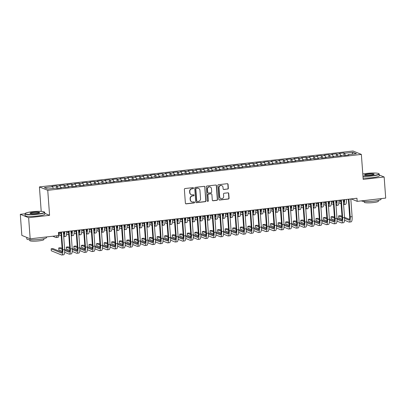 <?xml version="1.0" encoding="UTF-8"?>
<svg xmlns="http://www.w3.org/2000/svg" width="406" height="406" viewBox="0 0 406 406"><rect width="100%" height="100%" fill="white"/><g stroke="black" fill="none" stroke-linecap="round" stroke-linejoin="round"><path stroke-width="0.61" d="M193.505 188.1A0.543 0.518 112.2 0 0 192.946 187.623L185.06 188.526A0.776 0.741 112.2 0 0 184.37 189.379L185.385 203.183A0.776 0.741 112.2 0 0 186.181 203.863L194.073 202.959A0.543 0.518 112.2 0 0 194.241 201.919A0.543 0.518 112.2 0 0 193.992 201.883L192.972 202.005A2.487 2.365 112.2 0 1 190.419 199.823L190.333 198.671A2.487 2.365 112.2 0 1 192.53 195.946L193.55 195.829A0.543 0.518 112.2 0 0 193.718 194.789A0.543 0.518 112.2 0 0 193.469 194.753L192.449 194.87A2.487 2.365 112.2 0 1 189.891 192.693L189.81 191.541A2.487 2.365 112.2 0 1 192.002 188.815L193.028 188.699A0.543 0.518 112.2 0 0 193.505 188.1M191.327 194.718L191.104 194.626A2.487 2.365 112.2 0 1 189.668 192.596L189.582 191.449A2.487 2.365 112.2 0 1 191.779 188.724L192.799 188.607A0.543 0.518 112.2 0 0 193.073 187.628M185.725 203.761A0.776 0.741 112.2 0 0 185.958 203.771L193.85 202.868A0.543 0.518 112.2 0 0 194.119 201.889M191.85 201.848L191.627 201.757A2.487 2.365 112.2 0 1 190.191 199.732L190.109 198.58A2.487 2.365 112.2 0 1 192.302 195.854L193.322 195.738A0.543 0.518 112.2 0 0 193.596 194.758M227.664 189.1A0.776 0.741 112.2 0 0 228.35 188.247L228.065 184.375A0.776 0.741 112.2 0 0 227.269 183.695L218.504 184.7A0.776 0.741 112.2 0 0 217.819 185.547L218.834 199.351A0.776 0.741 112.2 0 0 219.631 200.031L228.395 199.026A0.776 0.741 112.2 0 0 229.08 198.179L228.735 193.5A0.776 0.741 112.2 0 0 227.939 192.82L224.188 193.246A0.776 0.741 112.2 0 0 223.503 194.098L223.67 196.418A2.076 1.979 112.2 0 1 220.9 198.57A2.076 1.979 112.2 0 1 219.702 196.874L219.032 187.785A2.076 1.979 112.2 0 1 221.808 185.638A2.076 1.979 112.2 0 1 223.006 187.333L223.117 188.846A0.776 0.741 112.2 0 0 223.914 189.531L227.441 189.008A0.776 0.741 112.2 0 0 228.126 188.156L227.842 184.283A0.776 0.741 112.2 0 0 227.502 183.705M356.955 198.235L58.464 232.42L58.697 235.546L30.176 238.814L28.628 217.723L49.583 215.322L47.746 190.328L361.36 154.407L363.197 179.401L384.152 177.001L385.7 198.092L357.184 201.356L356.955 198.235M204.974 187.019A0.776 0.741 112.2 0 0 204.177 186.339L195.413 187.344A0.776 0.741 112.2 0 0 194.728 188.196L195.743 201.995A0.776 0.741 112.2 0 0 196.54 202.675L205.304 201.675A0.776 0.741 112.2 0 0 205.989 200.823L204.751 186.927A0.776 0.741 112.2 0 0 204.411 186.349M206.958 186.019L215.723 185.014A0.776 0.741 112.2 0 1 216.52 185.699L217.535 199.498A0.776 0.741 112.2 0 1 216.85 200.351L213.099 200.782A0.776 0.741 112.2 0 1 212.302 200.097L211.891 194.499A0.776 0.741 112.2 0 0 211.09 193.819L208.603 194.104A0.776 0.741 112.2 0 0 207.918 194.956L208.344 200.782A0.543 0.518 112.2 0 1 207.618 201.346A0.543 0.518 112.2 0 1 207.304 200.904L206.273 186.872A0.776 0.741 112.2 0 1 206.958 186.019M47.746 190.328L39.418 186.917L353.032 150.996L361.36 154.407M56.586 188.277L56.404 185.826L51.866 186.349L52.663 186.674L44.345 187.628L47.812 189.044L56.135 188.09L56.931 188.42L61.468 187.897L60.672 187.572L69.035 187.034L68.233 186.704L71.263 186.359L72.06 186.684L76.597 186.166L75.8 185.841L78.825 185.491L79.622 185.821L84.164 185.298L83.362 184.974L91.726 184.436L90.929 184.106L99.292 183.568L98.491 183.238L101.52 182.893L102.317 183.223L106.854 182.7L106.057 182.375L109.082 182.025L109.884 182.355L114.421 181.832L113.619 181.507L121.983 180.969L121.186 180.64L124.211 180.294L125.012 180.619L129.55 180.102L128.748 179.777L131.777 179.427L132.574 179.756L137.111 179.234L136.315 178.909L144.678 178.371L143.876 178.041L152.24 177.503L151.443 177.173L154.468 176.828L155.27 177.158L159.807 176.635L159.005 176.311L162.035 175.96L162.831 176.29L167.368 175.768L166.572 175.443L174.935 174.905L174.133 174.575L177.163 174.23L177.96 174.555L182.497 174.037L181.7 173.712L184.725 173.362L185.527 173.692L190.064 173.169L189.262 172.844L197.626 172.306L196.829 171.977L205.192 171.439L204.391 171.109L207.42 170.764L208.217 171.093L212.754 170.571L211.957 170.246L214.982 169.896L215.784 170.226L220.321 169.703L219.519 169.378L227.883 168.84L227.086 168.51L230.111 168.165L230.912 168.49L235.45 167.972L234.648 167.648L237.677 167.297L238.474 167.627L243.011 167.105L242.215 166.78L250.578 166.242L249.776 165.912L258.14 165.374L257.343 165.044L260.368 164.699L261.17 165.029L265.707 164.506L264.905 164.181L267.935 163.831L268.731 164.161L273.268 163.638L272.472 163.313L280.835 162.776L280.033 162.446L283.063 162.101L283.86 162.425L288.397 161.908L287.6 161.583L290.625 161.233L291.427 161.563L295.964 161.04L295.162 160.715L303.526 160.172L302.729 159.847L311.092 159.309L310.291 158.979L313.32 158.634L314.117 158.959L318.654 158.441L317.857 158.117L320.882 157.767L321.684 158.096L326.221 157.574L325.419 157.249L333.783 156.711L332.986 156.381L341.35 155.843L340.548 155.513L343.577 155.168L344.374 155.498L348.911 154.975L348.115 154.65L348.008 155.082M56.404 185.826L57.205 186.156L60.23 185.806L60.798 187.557M64.148 187.41L63.97 184.958L59.428 185.481L60.23 185.806M63.97 184.958L64.767 185.288L67.792 184.943L68.36 186.694M71.715 186.547L71.532 184.096L66.995 184.613L67.792 184.943M71.532 184.096L72.334 184.42L75.359 184.075L75.927 185.826M79.277 185.679L79.099 183.228L74.562 183.745L75.359 184.075M79.099 183.228L79.896 183.553L82.92 183.207L83.489 184.958M86.843 184.811L86.661 182.36L82.124 182.883L82.92 183.207M86.661 182.36L87.463 182.69L90.487 182.34L91.056 184.091M94.405 183.943L94.228 181.497L89.69 182.015L90.487 182.34M94.228 181.497L95.024 181.822L98.049 181.477L98.617 183.228M101.972 183.081L101.789 180.629L97.252 181.147L98.049 181.477M101.789 180.629L102.591 180.954L105.616 180.609L106.184 182.36M109.534 182.213L109.356 179.762L104.819 180.284L105.616 180.609M109.356 179.762L110.153 180.091L113.178 179.741L113.746 181.492M117.101 181.345L116.918 178.894L112.381 179.416L113.178 179.741M116.918 178.894L117.72 179.224L120.744 178.879L121.313 180.624M124.662 180.482L124.485 178.031L119.948 178.549L120.744 178.879M124.485 178.031L125.281 178.356L128.306 178.011L128.875 179.762M132.229 179.614L132.046 177.163L127.509 177.681L128.306 178.011M132.046 177.163L132.848 177.488L135.873 177.143L136.441 178.894M139.791 178.747L139.613 176.295L135.076 176.818L135.873 177.143M139.613 176.295L140.41 176.625L143.44 176.275L144.003 178.026M147.358 177.879L147.175 175.433L142.638 175.95L143.44 176.275M147.175 175.433L147.977 175.757L151.002 175.412L151.57 177.163M154.919 177.016L154.742 174.565L150.205 175.082L151.002 175.412M154.742 174.565L155.539 174.89L158.568 174.544L159.132 176.295M162.486 176.148L162.304 173.697L157.767 174.22L158.568 174.544M162.304 173.697L163.105 174.027L166.13 173.677L166.699 175.428M170.048 175.28L169.87 172.829L165.333 173.352L166.13 173.677M169.87 172.829L170.667 173.159L173.697 172.814L174.26 174.56M177.615 174.413L177.432 171.966L172.895 172.484L173.697 172.814M177.432 171.966L178.234 172.291L181.259 171.946L181.827 173.697M185.177 173.55L184.999 171.099L180.462 171.616L181.259 171.946M184.999 171.099L185.796 171.423L188.826 171.078L189.389 172.829M192.743 172.682L192.561 170.231L188.024 170.753L188.826 171.078M192.561 170.231L193.363 170.561L196.387 170.21L196.956 171.961M200.305 171.814L200.128 169.368L195.59 169.886L196.387 170.21M200.128 169.368L200.924 169.693L203.954 169.348L204.517 171.099M207.872 170.951L207.689 168.5L203.152 169.018L203.954 169.348M207.689 168.5L208.491 168.825L211.516 168.48L212.084 170.231M215.434 170.084L215.256 167.632L210.719 168.155L211.516 168.48M215.256 167.632L216.053 167.962L219.083 167.612L219.646 169.363M223.001 169.216L222.818 166.764L218.281 167.287L219.083 167.612M222.818 166.764L223.62 167.094L226.644 166.749L227.213 168.495M230.562 168.348L230.385 165.902L225.848 166.419L226.644 166.749M230.385 165.902L231.181 166.227L234.211 165.881L234.775 167.632M238.129 167.485L237.946 165.034L233.409 165.552L234.211 165.881M237.946 165.034L238.748 165.359L241.773 165.014L242.341 166.764M245.691 166.617L245.513 164.166L240.976 164.689L241.773 165.014M245.513 164.166L246.31 164.496L249.34 164.146L249.903 165.897M253.258 165.749L253.075 163.303L248.538 163.821L249.34 164.146M253.075 163.303L253.877 163.628L256.902 163.283L257.47 165.034M260.819 164.887L260.642 162.436L256.105 162.953L256.902 163.283M260.642 162.436L261.439 162.76L264.468 162.415L265.032 164.166M268.386 164.019L268.204 161.568L263.667 162.09L264.468 162.415M268.204 161.568L269.005 161.898L272.03 161.547L272.599 163.298M275.948 163.151L275.77 160.7L271.233 161.223L272.03 161.547M275.77 160.7L276.567 161.03L279.597 160.68L280.16 162.43M283.515 162.283L283.332 159.837L278.795 160.355L279.597 160.68M283.332 159.837L284.134 160.162L287.159 159.817L287.727 161.568M291.077 161.421L290.899 158.969L286.362 159.487L287.159 159.817M290.899 158.969L291.696 159.294L294.726 158.949L295.289 160.7M298.643 160.553L298.461 158.101L293.924 158.624L294.726 158.949M298.461 158.101L299.263 158.431L302.287 158.081L302.856 159.832M306.205 159.685L306.028 157.234L301.491 157.756L302.287 158.081M306.028 157.234L306.824 157.564L309.854 157.218L310.417 158.969M313.772 158.822L313.589 156.371L309.052 156.889L309.854 157.218M313.589 156.371L314.391 156.696L317.416 156.351L317.984 158.101M321.334 157.954L321.156 155.503L316.619 156.021L317.416 156.351M321.156 155.503L321.953 155.828L324.983 155.483L325.546 157.234M328.901 157.086L328.718 154.635L324.181 155.158L324.983 155.483M328.718 154.635L329.52 154.965L332.544 154.615L333.113 156.366M336.462 156.219L336.285 153.772L331.748 154.29L332.544 154.615M336.285 153.772L337.082 154.097L340.111 153.752L340.675 155.503M344.029 155.356L343.846 152.905L339.309 153.422L340.111 153.752M343.846 152.905L344.648 153.229L352.966 152.28L356.438 153.696L348.115 154.65M340.548 155.513L340.446 155.945M344.648 153.229L345.344 155.386M352.966 152.28L352.017 154.204M332.986 156.381L332.879 156.812M337.082 154.097L337.782 156.249M325.419 157.249L325.318 157.68M329.52 154.965L330.215 157.117M317.857 158.117L317.751 158.543M321.953 155.828L322.653 157.985M310.291 158.979L310.189 159.411M314.391 156.696L315.086 158.853M302.729 159.847L302.622 160.279M306.824 157.564L307.525 159.715M295.162 160.715L295.06 161.146M299.263 158.431L299.958 160.583M287.6 161.583L287.494 162.009M291.696 159.294L292.396 161.451M280.033 162.446L279.932 162.877M284.134 160.162L284.829 162.314M272.472 163.313L272.365 163.745M276.567 161.03L277.268 163.182M264.905 164.181L264.803 164.608M269.005 161.898L269.701 164.049M257.343 165.044L257.237 165.475M261.439 162.76L262.139 164.917M249.776 165.912L249.675 166.343M253.877 163.628L254.572 165.78M242.215 166.78L242.108 167.211M246.31 164.496L247.01 166.648M234.648 167.648L234.546 168.074M238.748 165.359L239.444 167.516M227.086 168.51L226.979 168.942M231.181 166.227L231.882 168.378M219.519 169.378L219.418 169.809M223.62 167.094L224.315 169.246M211.957 170.246L211.851 170.677M216.053 167.962L216.753 170.114M204.391 171.109L204.289 171.54M208.491 168.825L209.186 170.982M196.829 171.977L196.722 172.408M200.924 169.693L201.625 171.845M189.262 172.844L189.16 173.276M193.363 170.561L194.058 172.712M181.7 173.712L181.594 174.138M185.796 171.423L186.496 173.58M174.133 174.575L174.032 175.006M178.234 172.291L178.929 174.448M166.572 175.443L166.465 175.874M170.667 173.159L171.368 175.311M159.005 176.311L158.903 176.742M163.105 174.027L163.801 176.179M151.443 177.173L151.336 177.605M155.539 174.89L156.239 177.046M143.876 178.041L143.775 178.473M147.977 175.757L148.672 177.909M136.315 178.909L136.208 179.34M140.41 176.625L141.11 178.777M128.748 179.777L128.646 180.203M132.848 177.488L133.544 179.645M121.186 180.64L121.079 181.071M125.281 178.356L125.982 180.513M113.619 181.507L113.518 181.939M117.72 179.224L118.415 181.375M106.057 182.375L105.951 182.807M110.153 180.091L110.853 182.243M98.491 183.238L98.389 183.669M102.591 180.954L103.286 183.111M90.929 184.106L90.822 184.537M95.024 181.822L95.725 183.974M83.362 184.974L83.26 185.405M87.463 182.69L88.158 184.842M75.8 185.841L75.694 186.268M79.896 183.553L80.596 185.709M68.233 186.704L68.132 187.136M72.334 184.42L73.029 186.577M60.672 187.572L60.565 188.003M64.767 185.288L65.467 187.44M57.205 186.156L57.901 188.308M351.165 198.894L357.184 201.356M384.152 177.001L379.28 175.006M24.989 213.779L20.3 214.312L28.628 217.723M20.3 214.312L21.848 235.404L30.176 238.814M41.214 211.369L39.418 186.917M52.663 186.674L53.232 188.425M49.583 215.322L44.792 213.363M196.083 202.574A0.776 0.741 112.2 0 0 196.316 202.584L205.076 201.579A0.776 0.741 112.2 0 0 205.766 200.731L204.751 186.927M196.311 188.323A0.543 0.518 112.2 0 0 195.829 188.917L196.722 201.031A0.543 0.518 112.2 0 0 197.28 201.508L198.356 201.386A2.487 2.365 112.2 0 0 200.554 198.661L199.945 190.378A2.487 2.365 112.2 0 0 197.387 188.196L196.088 188.232A0.543 0.518 112.2 0 0 195.606 188.826L195.829 188.917M197.032 201.477L196.808 201.386A0.543 0.518 112.2 0 1 196.494 200.94L195.606 188.826M198.509 188.354L198.285 188.257A2.487 2.365 112.2 0 0 197.164 188.105L197.387 188.196M196.088 188.232L197.164 188.105M212.637 200.676A0.776 0.741 112.2 0 0 212.876 200.686L216.621 200.26A0.776 0.741 112.2 0 0 217.311 199.407L216.296 185.608A0.776 0.741 112.2 0 0 215.956 185.029M211.44 193.865L211.216 193.774A0.776 0.741 112.2 0 0 210.866 193.728L208.379 194.012A0.776 0.741 112.2 0 0 207.689 194.865L208.344 200.782M207.512 201.285A0.543 0.518 112.2 0 0 208.121 200.691M211.46 188.694A2.076 1.979 112.2 0 0 210.262 186.999A2.076 1.979 112.2 0 0 207.491 189.15L207.725 192.348A0.776 0.741 112.2 0 0 208.522 193.033L211.013 192.748A0.776 0.741 112.2 0 0 211.699 191.896L211.46 188.694M210.262 186.999L210.039 186.907A2.076 1.979 112.2 0 0 207.263 189.054L207.491 189.15M208.171 192.982L207.948 192.891A0.776 0.741 112.2 0 1 207.502 192.256L207.263 189.054M223.457 189.424A0.776 0.741 112.2 0 0 223.691 189.435L227.441 189.008M221.808 185.638L221.58 185.547A2.076 1.979 112.2 0 0 218.809 187.694L219.032 187.785M220.9 198.57L220.676 198.478A2.076 1.979 112.2 0 1 219.473 196.783L218.809 187.694M219.174 199.93A0.776 0.741 112.2 0 0 219.407 199.94L228.167 198.935A0.776 0.741 112.2 0 0 228.857 198.082L228.512 193.408A0.776 0.741 112.2 0 0 228.172 192.83M52.755 236.226L55.866 237.5A5.933 1.619 -96.5 0 0 56.109 237.54A5.933 1.619 -96.5 0 0 57.043 235.734M56.109 237.54L58.002 237.322A5.933 1.619 -96.5 0 0 59.032 232.359M62.057 252.304L53.034 248.609L51.141 248.827L51.283 250.781L61.514 254.963A5.933 1.619 -96.5 0 0 61.763 255.004A5.933 1.619 -96.5 0 0 62.773 249.797L61.473 232.075M61.763 255.004L63.651 254.785A5.933 1.619 -96.5 0 0 64.666 249.578L63.361 231.862M60.93 232.141L62.209 249.568A3.958 1.076 83.5 0 1 61.534 253.039A3.958 1.076 83.5 0 1 61.372 253.014L51.141 248.827M64.153 231.77A3.958 1.076 83.5 0 1 63.569 234.668M63.97 233.973L63.503 233.78M60.976 232.745L59.809 232.268M61.052 233.765L59.058 232.953M59.017 234.83L61.194 235.719M64.706 231.704A5.933 1.619 -96.5 0 1 63.717 236.668L65.569 236.454A5.933 1.619 -96.5 0 0 66.594 231.491M71.72 230.902A3.958 1.076 83.5 0 1 71.131 233.8M71.537 233.105L71.07 232.912M68.538 231.877L67.371 231.4M68.614 232.902L66.625 232.085M63.422 232.668L64.133 232.963M66.579 233.963L68.756 234.851M72.268 230.841A5.933 1.619 -96.5 0 1 71.278 235.8L73.131 235.587A5.933 1.619 -96.5 0 0 74.161 230.623M64.666 252.293L69.081 254.1A5.933 1.619 -96.5 0 0 69.324 254.136A5.933 1.619 -96.5 0 0 70.339 248.929L69.035 231.212M69.324 254.136L71.217 253.917A5.933 1.619 -96.5 0 0 72.227 248.716L70.928 230.994M68.497 231.273L69.776 248.7A3.958 1.076 83.5 0 1 69.101 252.172A3.958 1.076 83.5 0 1 68.939 252.146L64.711 250.416M69.619 251.436L64.65 249.401M62.123 248.365L60.595 247.741L58.708 247.959L58.85 249.913L62.219 251.294M62.199 249.391L58.708 247.959M72.227 251.426L76.643 253.232A5.933 1.619 -96.5 0 0 76.891 253.268A5.933 1.619 -96.5 0 0 77.901 248.066L76.602 230.344M76.891 253.268L78.779 253.055A5.933 1.619 -96.5 0 0 79.794 247.848L78.49 230.126M76.059 230.405L77.338 247.833A3.958 1.076 83.5 0 1 76.663 251.304A3.958 1.076 83.5 0 1 76.501 251.278L72.273 249.548M77.186 250.568L72.217 248.538M69.685 247.503L68.162 246.878L66.269 247.092L66.411 249.045L69.781 250.426M69.761 248.523L66.269 247.092M37.58 213.982A9.653 1.375 -4.2 0 0 44.35 211.962A9.653 1.375 -4.2 0 0 32.089 211.739A9.653 1.375 -4.2 0 0 25.294 213.363A9.653 1.375 -4.2 0 0 37.58 213.982M44.35 211.962L44.599 212.176A9.891 1.411 175.8 0 1 44.716 212.368A9.891 1.411 175.8 0 1 37.667 214.246A9.891 1.411 175.8 0 1 24.989 213.82A9.891 1.411 175.8 0 1 25.076 213.612L25.294 213.363M36.21 213.424A4.826 0.685 175.8 0 1 30.08 213.307A4.826 0.685 175.8 0 1 33.465 212.297A4.826 0.685 175.8 0 1 39.605 212.612A4.826 0.685 175.8 0 1 36.21 213.424M39.428 212.739A4.588 0.655 -4.2 0 0 33.546 212.561A4.588 0.655 -4.2 0 0 30.277 213.409M46.523 236.942L46.563 237.525A9.891 1.411 175.8 0 1 39.514 239.398A9.891 1.411 175.8 0 1 26.837 238.972L26.72 237.398M43.873 238.703L43.934 239.525A7.12 1.015 175.8 0 1 38.859 240.875A7.12 1.015 175.8 0 1 29.729 240.565L29.668 239.743M44.716 212.368L44.843 214.089A9.891 1.411 175.8 0 1 37.794 215.967A9.891 1.411 175.8 0 1 25.116 215.54L24.989 213.82M362.949 176.042A9.653 1.375 -4.2 0 0 372.074 175.671A9.653 1.375 -4.2 0 0 378.844 173.651A9.653 1.375 -4.2 0 0 366.582 173.423A9.653 1.375 -4.2 0 0 362.802 174.007M378.844 173.651L379.092 173.864A9.891 1.411 175.8 0 1 379.209 174.057A9.891 1.411 175.8 0 1 372.16 175.935A9.891 1.411 175.8 0 1 362.974 176.321M370.703 175.113A4.826 0.685 175.8 0 1 364.573 174.996A4.826 0.685 175.8 0 1 367.958 173.986A4.826 0.685 175.8 0 1 374.099 174.296A4.826 0.685 175.8 0 1 370.703 175.113M373.921 174.428A4.588 0.655 -4.2 0 0 368.039 174.25A4.588 0.655 -4.2 0 0 364.771 175.098M381.016 198.63L381.056 199.209A9.891 1.411 175.8 0 1 374.007 201.087A9.891 1.411 175.8 0 1 361.462 200.868M378.367 200.386L378.428 201.209A7.12 1.015 175.8 0 1 373.353 202.558A7.12 1.015 175.8 0 1 364.223 202.254L364.162 201.432M379.209 174.057L379.336 175.778A9.891 1.411 175.8 0 1 372.287 177.65A9.891 1.411 175.8 0 1 363.096 178.036M79.282 230.035A3.958 1.076 83.5 0 1 78.698 232.932M79.099 232.237L78.632 232.049M76.105 231.014L74.937 230.537M76.181 232.034L74.186 231.217M70.989 231.806L71.7 232.095M74.146 233.095L76.323 233.988M79.835 229.974A5.933 1.619 -96.5 0 1 78.845 234.932L80.698 234.724A5.933 1.619 -96.5 0 0 81.723 229.755M86.848 229.172A3.958 1.076 83.5 0 1 86.26 232.07M86.666 231.369L86.199 231.181M83.666 230.146L82.499 229.669M83.743 231.166L81.753 230.354M78.551 230.938L79.261 231.227M81.707 232.227L83.885 233.12M87.397 229.106A5.933 1.619 -96.5 0 1 86.407 234.064L88.259 233.856A5.933 1.619 -96.5 0 0 89.29 228.893M79.794 250.558L84.209 252.365A5.933 1.619 -96.5 0 0 84.453 252.405A5.933 1.619 -96.5 0 0 85.468 247.198L84.164 229.476M84.453 252.405L86.346 252.187A5.933 1.619 -96.5 0 0 87.356 246.98L86.057 229.263M83.626 229.542L84.905 246.97A3.958 1.076 83.5 0 1 84.23 250.436A3.958 1.076 83.5 0 1 84.067 250.411L79.84 248.685M84.747 249.7L79.779 247.67M77.252 246.635L75.724 246.011L73.836 246.229L73.978 248.178L77.348 249.558M77.328 247.655L73.836 246.229M87.356 249.695L91.771 251.497A5.933 1.619 -96.5 0 0 92.02 251.537A5.933 1.619 -96.5 0 0 93.03 246.33L91.731 228.614M92.02 251.537L93.908 251.319A5.933 1.619 -96.5 0 0 94.923 246.117L93.619 228.395M91.188 228.674L92.466 246.102A3.958 1.076 83.5 0 1 91.792 249.573A3.958 1.076 83.5 0 1 91.629 249.548L87.402 247.817M92.314 248.837L87.346 246.802M84.813 245.767L83.291 245.143L81.398 245.361L81.54 247.315L84.91 248.69M84.89 246.787L81.398 245.361M94.41 228.304A3.958 1.076 83.5 0 1 93.827 231.202L93.862 231.181M94.228 230.506L93.761 230.314M91.233 229.278L90.066 228.801M91.309 230.298L89.315 229.486M86.118 230.07L86.828 230.359M89.274 231.364L91.451 232.252M94.963 228.243A5.933 1.619 -96.5 0 1 93.974 233.201L95.826 232.988A5.933 1.619 -96.5 0 0 96.851 228.025M94.923 248.827L99.338 250.634A5.933 1.619 -96.5 0 0 99.582 250.669A5.933 1.619 -96.5 0 0 100.597 245.463L99.292 227.746M99.582 250.669L101.475 250.456A5.933 1.619 -96.5 0 0 102.485 245.249L101.185 227.527M98.754 227.807L100.033 245.234A3.958 1.076 83.5 0 1 99.358 248.705A3.958 1.076 83.5 0 1 99.196 248.68L94.968 246.95M99.876 247.97L94.908 245.934M92.38 244.904L90.853 244.28L88.965 244.493L89.107 246.447L92.477 247.827M92.456 245.924L88.965 244.493M101.977 227.436A3.958 1.076 83.5 0 1 101.393 230.334L101.424 230.314M101.794 229.639L101.327 229.446M98.795 228.416L97.628 227.933M98.871 229.436L96.882 228.619M93.679 229.202L94.39 229.497M96.836 230.496L99.013 231.384M102.525 227.375A5.933 1.619 -96.5 0 1 101.536 232.333L103.388 232.125A5.933 1.619 -96.5 0 0 104.418 227.157M102.485 247.959L106.9 249.766A5.933 1.619 -96.5 0 0 107.148 249.802A5.933 1.619 -96.5 0 0 108.158 244.6L106.859 226.878M107.148 249.802L109.036 249.588A5.933 1.619 -96.5 0 0 110.051 244.382L108.747 226.66M106.316 226.939L107.595 244.366A3.958 1.076 83.5 0 1 106.92 247.838A3.958 1.076 83.5 0 1 106.758 247.812L102.53 246.082M107.443 247.102L102.474 245.072M99.942 244.036L98.419 243.412L96.526 243.63L96.669 245.579L100.038 246.96M100.018 245.057L96.526 243.63M109.539 226.573A3.958 1.076 83.5 0 1 108.955 229.466M109.356 228.771L108.889 228.583M106.362 227.548L105.195 227.071M106.438 228.568L104.444 227.756M101.246 228.339L101.957 228.629M104.403 229.629L106.58 230.522M110.092 226.507A5.933 1.619 -96.5 0 1 109.102 231.466L110.955 231.258A5.933 1.619 -96.5 0 0 111.98 226.294M117.106 225.706A3.958 1.076 83.5 0 1 116.522 228.603M116.923 227.908L116.456 227.715M113.924 226.68L112.756 226.203M114 227.7L112.01 226.888M108.808 227.472L109.518 227.761M111.965 228.761L114.142 229.654M117.654 225.64A5.933 1.619 -96.5 0 1 116.664 230.598L118.516 230.39A5.933 1.619 -96.5 0 0 119.547 225.426M124.667 224.838A3.958 1.076 83.5 0 1 124.084 227.736M124.485 227.04L124.018 226.847M121.49 225.812L120.323 225.335M121.567 226.837L119.572 226.02M116.375 226.604L117.085 226.898M119.531 227.898L121.709 228.786M125.221 224.777A5.933 1.619 -96.5 0 1 124.231 229.735L126.083 229.522A5.933 1.619 -96.5 0 0 127.108 224.559M132.234 223.97A3.958 1.076 83.5 0 1 131.651 226.868M132.051 226.172L131.585 225.985M129.052 224.949L127.885 224.472M129.128 225.969L127.139 225.152M123.937 225.741L124.647 226.03M127.093 227.03L129.27 227.923M132.782 223.909A5.933 1.619 -96.5 0 1 131.793 228.867L133.645 228.659A5.933 1.619 -96.5 0 0 134.675 223.691M139.796 223.107A3.958 1.076 83.5 0 1 139.212 226.005M139.613 225.305L139.146 225.117M136.619 224.082L135.452 223.605M136.695 225.102L134.701 224.29M131.503 224.873L132.214 225.163M134.66 226.162L136.837 227.055M140.349 223.041A5.933 1.619 -96.5 0 1 139.359 227.999L141.212 227.791A5.933 1.619 -96.5 0 0 142.237 222.828M147.363 222.239A3.958 1.076 83.5 0 1 146.779 225.137L146.81 225.117M147.18 224.442L146.713 224.249M144.181 223.214L143.013 222.737M144.257 224.234L142.267 223.422M139.065 224.005L139.776 224.295M142.222 225.3L144.399 226.188M147.911 222.178A5.933 1.619 -96.5 0 1 146.921 227.137L148.774 226.924A5.933 1.619 -96.5 0 0 149.804 221.96M154.925 221.371A3.958 1.076 83.5 0 1 154.341 224.269L154.376 224.249M154.742 223.574L154.275 223.381M151.748 222.351L150.58 221.869M151.824 223.371L149.829 222.554M146.632 223.138L147.342 223.432M149.789 224.432L151.966 225.32M155.478 221.311A5.933 1.619 -96.5 0 1 154.488 226.269L156.34 226.061A5.933 1.619 -96.5 0 0 157.366 221.092M162.491 220.509A3.958 1.076 83.5 0 1 161.908 223.401M162.309 222.706L161.842 222.518M159.309 221.483L158.142 221.006M159.385 222.503L157.396 221.686M154.194 222.275L154.904 222.564M157.35 223.564L159.528 224.457M163.039 220.443A5.933 1.619 -96.5 0 1 162.05 225.401L163.902 225.193A5.933 1.619 -96.5 0 0 164.932 220.225M170.053 219.641A3.958 1.076 83.5 0 1 169.469 222.539M169.87 221.843L169.403 221.651M166.876 220.615L165.709 220.138M166.952 221.635L164.958 220.823M161.761 221.407L162.471 221.696M164.917 222.696L167.094 223.589M170.606 219.575A5.933 1.619 -96.5 0 1 169.617 224.533L171.469 224.325A5.933 1.619 -96.5 0 0 172.494 219.362M177.62 218.773A3.958 1.076 83.5 0 1 177.036 221.671M177.437 220.976L176.97 220.783M174.438 219.747L173.271 219.27M174.514 220.773L172.525 219.956M169.322 220.539L170.033 220.828M172.479 221.833L174.656 222.721M178.168 218.712A5.933 1.619 -96.5 0 1 177.178 223.67L179.031 223.457A5.933 1.619 -96.5 0 0 180.061 218.494M185.182 217.905A3.958 1.076 83.5 0 1 184.598 220.803M184.999 220.108L184.532 219.915M182.005 218.885L180.837 218.408M182.081 219.905L180.086 219.088M176.889 219.676L177.6 219.966M180.046 220.965L182.223 221.859M185.735 217.844A5.933 1.619 -96.5 0 1 184.745 222.803L186.598 222.595A5.933 1.619 -96.5 0 0 187.623 217.626M192.748 217.043A3.958 1.076 83.5 0 1 192.165 219.94M192.566 219.24L192.099 219.052M189.566 218.017L188.399 217.54M189.643 219.037L187.653 218.225M184.451 218.809L185.161 219.098M187.608 220.098L189.785 220.991M193.297 216.977A5.933 1.619 -96.5 0 1 192.307 221.935L194.159 221.727A5.933 1.619 -96.5 0 0 195.19 216.763M200.31 216.175A3.958 1.076 83.5 0 1 199.727 219.073L199.762 219.052M200.128 218.377L199.661 218.184M197.133 217.149L195.966 216.672M197.209 218.169L195.215 217.357M192.018 217.941L192.728 218.23M195.174 219.235L197.352 220.123M200.863 216.114A5.933 1.619 -96.5 0 1 199.874 221.072L201.726 220.859A5.933 1.619 -96.5 0 0 202.751 215.896M207.877 215.307A3.958 1.076 83.5 0 1 207.293 218.205L207.324 218.184M207.694 217.509L207.227 217.317M204.695 216.281L203.528 215.804M204.771 217.306L202.782 216.489M199.579 217.073L200.29 217.367M202.736 218.367L204.913 219.255M208.425 215.246A5.933 1.619 -96.5 0 1 207.436 220.204L209.288 219.991A5.933 1.619 -96.5 0 0 210.318 215.028M215.439 214.444A3.958 1.076 83.5 0 1 214.855 217.337M215.256 216.642L214.789 216.454M212.262 215.419L211.095 214.941M212.338 216.439L210.344 215.622M207.146 216.21L207.857 216.499M210.303 217.499L212.48 218.392M215.992 214.378A5.933 1.619 -96.5 0 1 215.002 219.336L216.855 219.128A5.933 1.619 -96.5 0 0 217.88 214.16M223.006 213.576A3.958 1.076 83.5 0 1 222.422 216.474M222.823 215.779L222.356 215.586M219.824 214.551L218.656 214.074M219.9 215.571L217.91 214.759M214.708 215.342L215.419 215.632M217.865 216.631L220.042 217.525M223.554 213.51A5.933 1.619 -96.5 0 1 222.564 218.469L224.416 218.261A5.933 1.619 -96.5 0 0 225.447 213.297M230.567 212.708A3.958 1.076 83.5 0 1 229.984 215.606M230.385 214.911L229.918 214.718M227.39 213.683L226.223 213.206M227.467 214.703L225.472 213.891M222.275 214.475L222.985 214.764M225.431 215.769L227.609 216.657M231.121 212.648A5.933 1.619 -96.5 0 1 230.131 217.606L231.983 217.393A5.933 1.619 -96.5 0 0 233.008 212.429M238.134 211.841A3.958 1.076 83.5 0 1 237.551 214.738M237.952 214.043L237.485 213.85M234.952 212.82L233.785 212.338M235.028 213.84L233.039 213.023M229.837 213.607L230.547 213.901M232.993 214.901L235.17 215.794M238.682 211.78A5.933 1.619 -96.5 0 1 237.693 216.738L239.545 216.53A5.933 1.619 -96.5 0 0 240.575 211.562M245.696 210.978A3.958 1.076 83.5 0 1 245.112 213.876M245.513 213.175L245.046 212.988M242.519 211.952L241.352 211.475M242.595 212.972L240.601 212.16M237.403 212.744L238.114 213.033M240.56 214.033L242.737 214.926M246.249 210.912A5.933 1.619 -96.5 0 1 245.26 215.87L247.112 215.662A5.933 1.619 -96.5 0 0 248.137 210.699M253.263 210.11A3.958 1.076 83.5 0 1 252.679 213.008L252.71 212.983M253.08 212.313L252.613 212.12M250.081 211.084L248.914 210.607M250.157 212.105L248.167 211.293M244.965 211.876L245.676 212.165M248.122 213.17L250.299 214.058M252.826 215.007L254.674 214.794A5.933 1.619 -96.5 0 0 255.704 209.831M252.821 215.007A5.933 1.619 -96.5 0 0 253.811 210.049M260.825 209.242A3.958 1.076 83.5 0 1 260.241 212.14L260.276 212.12M260.642 211.445L260.175 211.252M257.648 210.217L256.48 209.74M257.724 211.242L255.729 210.425M252.532 211.008L253.242 211.303M255.689 212.302L257.866 213.191M261.378 209.181A5.933 1.619 -96.5 0 1 260.388 214.14L262.24 213.926A5.933 1.619 -96.5 0 0 263.266 208.963M110.051 247.092L114.467 248.898A5.933 1.619 -96.5 0 0 114.71 248.939A5.933 1.619 -96.5 0 0 115.725 243.732L114.421 226.01M114.71 248.939L116.603 248.721A5.933 1.619 -96.5 0 0 117.613 243.514L116.314 225.797M113.883 226.076L115.162 243.504A3.958 1.076 83.5 0 1 114.487 246.97A3.958 1.076 83.5 0 1 114.325 246.95L110.097 245.219M115.005 246.239L110.036 244.204M107.509 243.169L105.981 242.544L104.093 242.763L104.235 244.716L107.605 246.092M107.585 244.189L104.093 242.763M117.613 246.229L122.028 248.036A5.933 1.619 -96.5 0 0 122.277 248.071A5.933 1.619 -96.5 0 0 123.287 242.864L121.988 225.147M122.277 248.071L124.165 247.853A5.933 1.619 -96.5 0 0 125.18 242.651L123.876 224.929M121.445 225.208L122.724 242.636A3.958 1.076 83.5 0 1 122.049 246.107A3.958 1.076 83.5 0 1 121.886 246.082L117.659 244.351M122.571 245.371L117.603 243.336M115.071 242.301L113.548 241.677L111.655 241.895L111.797 243.849L115.167 245.224M115.147 243.326L111.655 241.895M125.18 245.361L129.595 247.168A5.933 1.619 -96.5 0 0 129.839 247.203A5.933 1.619 -96.5 0 0 130.854 242.001L129.55 224.279M129.839 247.203L131.732 246.99A5.933 1.619 -96.5 0 0 132.742 241.783L131.442 224.061M129.012 224.34L130.29 241.768A3.958 1.076 83.5 0 1 129.615 245.239A3.958 1.076 83.5 0 1 129.453 245.214L125.226 243.483M130.133 244.503L125.165 242.473M122.637 241.438L121.11 240.814L119.222 241.027L119.364 242.981L122.734 244.361M122.713 242.458L119.222 241.027M132.742 244.493L137.157 246.3A5.933 1.619 -96.5 0 0 137.406 246.34A5.933 1.619 -96.5 0 0 138.416 241.134L137.116 223.412M137.406 246.34L139.294 246.122A5.933 1.619 -96.5 0 0 140.309 240.915L139.004 223.198M136.573 223.473L137.852 240.905A3.958 1.076 83.5 0 1 137.177 244.371A3.958 1.076 83.5 0 1 137.015 244.346L132.787 242.621M137.7 243.636L132.732 241.606M130.199 240.57L128.677 239.946L126.784 240.164L126.926 242.113L130.296 243.493M130.275 241.59L126.784 240.164M140.309 243.63L144.724 245.432A5.933 1.619 -96.5 0 0 144.967 245.473A5.933 1.619 -96.5 0 0 145.982 240.266L144.678 222.549M144.967 245.473L146.86 245.254A5.933 1.619 -96.5 0 0 147.87 240.047L146.571 222.331M144.14 222.61L145.419 240.037A3.958 1.076 83.5 0 1 144.744 243.509A3.958 1.076 83.5 0 1 144.582 243.483L140.354 241.753M145.262 242.773L140.293 240.738M137.766 239.702L136.238 239.078L134.35 239.296L134.493 241.25L137.862 242.626M137.842 240.722L134.35 239.296M147.87 242.763L152.286 244.569A5.933 1.619 -96.5 0 0 152.534 244.605A5.933 1.619 -96.5 0 0 153.544 239.398L152.245 221.681M152.534 244.605L154.422 244.387A5.933 1.619 -96.5 0 0 155.437 239.185L154.133 221.463M151.702 221.742L152.981 239.17A3.958 1.076 83.5 0 1 152.306 242.641A3.958 1.076 83.5 0 1 152.143 242.615L147.916 240.885M152.829 241.905L147.86 239.87M145.328 238.84L143.805 238.215L141.912 238.429L142.054 240.382L145.424 241.763M145.404 239.86L141.912 238.429M155.437 241.895L159.852 243.701A5.933 1.619 -96.5 0 0 160.096 243.737A5.933 1.619 -96.5 0 0 161.111 238.535L159.807 220.813M160.096 243.737L161.989 243.524A5.933 1.619 -96.5 0 0 162.999 238.317L161.7 220.595M159.269 220.874L160.548 238.302A3.958 1.076 83.5 0 1 159.873 241.773A3.958 1.076 83.5 0 1 159.71 241.748L155.483 240.017M160.39 241.037L155.422 239.007M152.895 237.972L151.367 237.348L149.479 237.566L149.621 239.515L152.991 240.895M152.971 238.992L149.479 237.566M162.999 241.027L167.414 242.834A5.933 1.619 -96.5 0 0 167.663 242.874A5.933 1.619 -96.5 0 0 168.673 237.667L167.373 219.945M167.663 242.874L169.551 242.656A5.933 1.619 -96.5 0 0 170.566 237.449L169.261 219.732M166.83 220.011L168.109 237.439A3.958 1.076 83.5 0 1 167.434 240.905A3.958 1.076 83.5 0 1 167.272 240.885L163.045 239.154M167.957 240.174L162.989 238.139M160.456 237.104L158.934 236.48L157.041 236.698L157.183 238.652L160.553 240.027M160.532 238.124L157.041 236.698M170.566 240.164L174.981 241.971A5.933 1.619 -96.5 0 0 175.225 242.006A5.933 1.619 -96.5 0 0 176.24 236.799L174.935 219.083M175.225 242.006L177.117 241.788A5.933 1.619 -96.5 0 0 178.127 236.586L176.828 218.864M174.397 219.144L175.676 236.571A3.958 1.076 83.5 0 1 175.001 240.042A3.958 1.076 83.5 0 1 174.839 240.017L170.611 238.286M175.519 239.307L170.55 237.271M168.023 236.236L166.496 235.612L164.608 235.83L164.75 237.784L168.12 239.159M168.099 237.261L164.608 235.83M178.127 239.296L182.543 241.103A5.933 1.619 -96.5 0 0 182.791 241.139A5.933 1.619 -96.5 0 0 183.801 235.937L182.502 218.215M182.791 241.139L184.679 240.925A5.933 1.619 -96.5 0 0 185.694 235.719L184.39 217.997M181.959 218.276L183.238 235.703A3.958 1.076 83.5 0 1 182.563 239.175A3.958 1.076 83.5 0 1 182.401 239.149L178.173 237.419M183.086 238.439L178.117 236.409M175.585 235.373L174.062 234.749L172.169 234.962L172.311 236.916L175.681 238.297M175.661 236.393L172.169 234.962M185.694 238.429L190.109 240.235A5.933 1.619 -96.5 0 0 190.353 240.276A5.933 1.619 -96.5 0 0 191.368 235.069L190.064 217.347M190.353 240.276L192.246 240.058A5.933 1.619 -96.5 0 0 193.256 234.851L191.957 217.134M189.526 217.408L190.805 234.835A3.958 1.076 83.5 0 1 190.13 238.307A3.958 1.076 83.5 0 1 189.967 238.281L185.74 236.556M190.647 237.571L185.679 235.541M183.152 234.506L181.624 233.881L179.736 234.1L179.878 236.048L183.248 237.429M183.228 235.526L179.736 234.1M193.256 237.566L197.671 239.367A5.933 1.619 -96.5 0 0 197.92 239.408A5.933 1.619 -96.5 0 0 198.93 234.201L197.631 216.484M197.92 239.408L199.808 239.19A5.933 1.619 -96.5 0 0 200.823 233.983L199.519 216.266M197.088 216.545L198.367 233.973A3.958 1.076 83.5 0 1 197.692 237.444A3.958 1.076 83.5 0 1 197.529 237.419L193.302 235.688M198.214 236.708L193.246 234.673M190.713 233.638L189.191 233.014L187.298 233.232L187.44 235.186L190.81 236.561M190.79 234.658L187.298 233.232M200.823 236.698L205.238 238.505A5.933 1.619 -96.5 0 0 205.482 238.54A5.933 1.619 -96.5 0 0 206.497 233.333L205.192 215.616M205.482 238.54L207.375 238.322A5.933 1.619 -96.5 0 0 208.385 233.12L207.085 215.398M204.654 215.677L205.933 233.105A3.958 1.076 83.5 0 1 205.258 236.576A3.958 1.076 83.5 0 1 205.096 236.551L200.868 234.82M205.776 235.84L200.808 233.805M198.28 232.775L196.753 232.151L194.865 232.364L195.007 234.318L198.377 235.698M198.356 233.795L194.865 232.364M208.385 235.83L212.8 237.637A5.933 1.619 -96.5 0 0 213.048 237.672A5.933 1.619 -96.5 0 0 214.058 232.471L212.759 214.749M213.048 237.672L214.936 237.459A5.933 1.619 -96.5 0 0 215.951 232.252L214.647 214.53M212.216 214.81L213.495 232.237A3.958 1.076 83.5 0 1 212.82 235.708A3.958 1.076 83.5 0 1 212.658 235.683L208.43 233.952M213.343 234.972L208.374 232.942M205.842 231.907L204.32 231.283L202.427 231.496L202.569 233.45L205.938 234.83M205.918 232.927L202.427 231.496M215.951 234.962L220.367 236.769A5.933 1.619 -96.5 0 0 220.61 236.81A5.933 1.619 -96.5 0 0 221.625 231.603L220.321 213.881M220.61 236.81L222.503 236.591A5.933 1.619 -96.5 0 0 223.513 231.384L222.214 213.668M219.783 213.947L221.062 231.374A3.958 1.076 83.5 0 1 220.387 234.841A3.958 1.076 83.5 0 1 220.225 234.815L215.997 233.09M220.905 234.105L215.936 232.075M213.409 231.039L211.881 230.415L209.993 230.633L210.135 232.587L213.505 233.963M213.485 232.059L209.993 230.633M223.513 234.1L227.928 235.906A5.933 1.619 -96.5 0 0 228.177 235.942A5.933 1.619 -96.5 0 0 229.187 230.735L227.888 213.018M228.177 235.942L230.065 235.724A5.933 1.619 -96.5 0 0 231.08 230.522L229.776 212.8M227.345 213.079L228.624 230.506A3.958 1.076 83.5 0 1 227.949 233.978A3.958 1.076 83.5 0 1 227.786 233.952L223.559 232.222M228.471 233.242L223.503 231.207M220.976 230.172L219.448 229.547L217.555 229.766L217.697 231.719L221.067 233.095M221.047 231.197L217.555 229.766M231.08 233.232L235.495 235.038A5.933 1.619 -96.5 0 0 235.739 235.074A5.933 1.619 -96.5 0 0 236.754 229.872L235.45 212.15M235.739 235.074L237.632 234.861A5.933 1.619 -96.5 0 0 238.642 229.654L237.343 211.932M234.912 212.211L236.19 229.639A3.958 1.076 83.5 0 1 235.516 233.11A3.958 1.076 83.5 0 1 235.353 233.085L231.126 231.354M236.033 232.374L231.065 230.344M228.537 229.309L227.01 228.685L225.122 228.898L225.264 230.852L228.634 232.232M228.614 230.329L225.122 228.898M238.647 232.364L243.057 234.171A5.933 1.619 -96.5 0 0 243.306 234.211A5.933 1.619 -96.5 0 0 244.316 229.004L243.016 211.282M243.306 234.211L245.194 233.993A5.933 1.619 -96.5 0 0 246.209 228.786L244.904 211.069M242.473 211.343L243.752 228.771A3.958 1.076 83.5 0 1 243.077 232.242A3.958 1.076 83.5 0 1 242.915 232.217L238.687 230.491M243.6 231.506L238.632 229.476M236.104 228.441L234.577 227.817L232.684 228.035L232.826 229.984L236.196 231.364M236.175 229.461L232.684 228.035M246.209 231.501L250.624 233.303A5.933 1.619 -96.5 0 0 250.867 233.343A5.933 1.619 -96.5 0 0 251.882 228.136L250.578 210.415M250.867 233.343L252.76 233.125A5.933 1.619 -96.5 0 0 253.77 227.918L252.471 210.201M250.04 210.481L251.319 227.908A3.958 1.076 83.5 0 1 250.644 231.379A3.958 1.076 83.5 0 1 250.482 231.354L246.254 229.623M251.162 230.644L246.193 228.608M243.666 227.573L242.138 226.949L240.25 227.167L240.393 229.121L243.762 230.496M243.742 228.593L240.25 227.167M253.775 230.633L258.186 232.44A5.933 1.619 -96.5 0 0 258.434 232.476A5.933 1.619 -96.5 0 0 259.444 227.269L258.145 209.552M258.434 232.476L260.322 232.257A5.933 1.619 -96.5 0 0 261.337 227.055L260.033 209.334M257.602 209.613L258.881 227.04A3.958 1.076 83.5 0 1 258.206 230.512A3.958 1.076 83.5 0 1 258.043 230.486L253.816 228.756M258.729 229.776L253.76 227.741M251.233 226.71L249.705 226.081L247.812 226.299L247.954 228.253L251.324 229.634M251.304 227.73L247.812 226.299M261.337 229.766L265.752 231.572A5.933 1.619 -96.5 0 0 265.996 231.608A5.933 1.619 -96.5 0 0 267.011 226.406L265.707 208.684M265.996 231.608L267.889 231.395A5.933 1.619 -96.5 0 0 268.899 226.188L267.6 208.466M265.169 208.745L266.448 226.172A3.958 1.076 83.5 0 1 265.773 229.644A3.958 1.076 83.5 0 1 265.61 229.618L261.383 227.888M266.29 228.908L261.322 226.878M258.795 225.843L257.267 225.218L255.379 225.431L255.521 227.385L258.891 228.766M258.871 226.863L255.379 225.431M268.391 208.379A3.958 1.076 83.5 0 1 267.808 211.272M268.209 210.577L267.742 210.389M265.209 209.354L264.042 208.877M265.285 210.374L263.296 209.557M260.094 210.146L260.804 210.435M263.25 211.435L265.428 212.328M268.939 208.314A5.933 1.619 -96.5 0 1 267.955 213.272L269.802 213.064A5.933 1.619 -96.5 0 0 270.832 208.095M268.904 228.898L273.314 230.704A5.933 1.619 -96.5 0 0 273.563 230.745A5.933 1.619 -96.5 0 0 274.573 225.538L273.274 207.816M273.563 230.745L275.451 230.527A5.933 1.619 -96.5 0 0 276.466 225.32L275.161 207.603M272.73 207.882L274.009 225.31A3.958 1.076 83.5 0 1 273.334 228.776A3.958 1.076 83.5 0 1 273.172 228.751L268.945 227.025M273.857 228.04L268.889 226.01M266.361 224.975L264.834 224.351L262.941 224.569L263.083 226.523L266.453 227.898M266.432 225.995L262.941 224.569M275.953 207.512A3.958 1.076 83.5 0 1 275.369 210.409M275.77 209.709L275.304 209.521M272.776 208.486L271.609 208.009M272.852 209.506L270.858 208.694M267.661 209.278L268.371 209.567M270.817 210.567L272.994 211.46M276.506 207.446A5.933 1.619 -96.5 0 1 275.517 212.404L277.369 212.196A5.933 1.619 -96.5 0 0 278.394 207.233M276.466 228.035L280.881 229.842A5.933 1.619 -96.5 0 0 281.125 229.877A5.933 1.619 -96.5 0 0 282.14 224.67L280.835 206.953M281.125 229.877L283.018 229.659A5.933 1.619 -96.5 0 0 284.027 224.457L282.728 206.735M280.297 207.014L281.576 224.442A3.958 1.076 83.5 0 1 280.901 227.913A3.958 1.076 83.5 0 1 280.739 227.888L276.511 226.157M281.419 227.177L276.45 225.142M273.923 224.107L272.396 223.483L270.508 223.701L270.65 225.655L274.02 227.03M273.999 225.132L270.508 223.701M283.52 206.644A3.958 1.076 83.5 0 1 282.936 209.542M283.337 208.846L282.87 208.654M280.338 207.618L279.171 207.141M280.414 208.638L278.425 207.826M275.222 208.41L275.933 208.699M278.379 209.704L280.561 210.592M284.068 206.583A5.933 1.619 -96.5 0 1 283.083 211.541L284.931 211.328A5.933 1.619 -96.5 0 0 285.961 206.365M284.033 227.167L288.443 228.974A5.933 1.619 -96.5 0 0 288.691 229.009A5.933 1.619 -96.5 0 0 289.701 223.807L288.402 206.086M288.691 229.009L290.579 228.796A5.933 1.619 -96.5 0 0 291.594 223.589L290.29 205.867M287.859 206.146L289.138 223.574A3.958 1.076 83.5 0 1 288.463 227.045A3.958 1.076 83.5 0 1 288.301 227.02L284.073 225.289M288.986 226.309L284.017 224.274M281.49 223.244L279.962 222.62L278.069 222.833L278.212 224.787L281.581 226.167M281.561 224.264L278.069 222.833M291.082 205.776A3.958 1.076 83.5 0 1 290.498 208.674M290.899 207.979L290.432 207.786M287.905 206.755L286.737 206.273M287.981 207.776L285.986 206.958M282.789 207.542L283.5 207.836M285.946 208.836L288.123 209.729M291.635 205.715A5.933 1.619 -96.5 0 1 290.645 210.673L292.498 210.465A5.933 1.619 -96.5 0 0 293.523 205.497M291.594 226.299L296.01 228.106A5.933 1.619 -96.5 0 0 296.253 228.147A5.933 1.619 -96.5 0 0 297.268 222.94L295.964 205.218M296.253 228.147L298.146 227.928A5.933 1.619 -96.5 0 0 299.156 222.721L297.857 205M295.426 205.279L296.705 222.706A3.958 1.076 83.5 0 1 296.03 226.178A3.958 1.076 83.5 0 1 295.867 226.152L291.64 224.427M296.547 225.442L291.579 223.412M289.052 222.376L287.524 221.752L285.636 221.97L285.778 223.919L289.148 225.3M289.128 223.396L285.636 221.97M298.649 204.913A3.958 1.076 83.5 0 1 298.065 207.806L298.095 207.786M298.466 207.111L297.999 206.923M295.466 205.888L294.299 205.411M295.543 206.908L293.553 206.096M290.351 206.679L291.061 206.969M293.508 207.968L295.69 208.862M299.197 204.847A5.933 1.619 -96.5 0 1 298.212 209.806L300.059 209.597A5.933 1.619 -96.5 0 0 301.09 204.634M299.161 225.437L303.571 227.238A5.933 1.619 -96.5 0 0 303.82 227.279A5.933 1.619 -96.5 0 0 304.83 222.072L303.531 204.35M303.82 227.279L305.708 227.061A5.933 1.619 -96.5 0 0 306.723 221.854L305.419 204.137M302.988 204.416L304.267 221.843A3.958 1.076 83.5 0 1 303.592 225.315A3.958 1.076 83.5 0 1 303.429 225.289L299.202 223.559M304.114 224.579L299.146 222.544M296.619 221.509L295.091 220.884L293.198 221.103L293.34 223.056L296.71 224.432M296.69 222.529L293.198 221.103M306.21 204.045A3.958 1.076 83.5 0 1 305.627 206.943L305.662 206.918M306.028 206.248L305.561 206.055M303.033 205.02L301.866 204.543M303.109 206.04L301.115 205.228M297.918 205.812L298.628 206.101M301.074 207.106L303.252 207.994M306.763 203.985A5.933 1.619 -96.5 0 1 305.774 208.943L307.626 208.73A5.933 1.619 -96.5 0 0 308.651 203.766M306.723 224.569L311.138 226.375A5.933 1.619 -96.5 0 0 311.382 226.411A5.933 1.619 -96.5 0 0 312.397 221.204L311.092 203.487M311.382 226.411L313.275 226.193A5.933 1.619 -96.5 0 0 314.285 220.991L312.985 203.269M310.554 203.548L311.833 220.976A3.958 1.076 83.5 0 1 311.158 224.447A3.958 1.076 83.5 0 1 310.996 224.422L306.769 222.691M311.676 223.711L306.708 221.676M304.18 220.641L302.653 220.016L300.765 220.235L300.907 222.189L304.277 223.569M304.256 221.666L300.765 220.235M313.777 203.178A3.958 1.076 83.5 0 1 313.193 206.075M313.594 205.38L313.127 205.187M310.595 204.152L309.428 203.675M310.671 205.177L308.682 204.36M305.479 204.944L306.19 205.238M308.636 206.238L310.818 207.126M314.325 203.117A5.933 1.619 -96.5 0 1 313.341 208.075L315.188 207.862A5.933 1.619 -96.5 0 0 316.218 202.898M314.29 223.701L318.7 225.508A5.933 1.619 -96.5 0 0 318.949 225.543A5.933 1.619 -96.5 0 0 319.958 220.341L318.659 202.619M318.949 225.543L320.836 225.33A5.933 1.619 -96.5 0 0 321.851 220.123L320.552 202.401M318.116 202.68L319.395 220.108A3.958 1.076 83.5 0 1 318.72 223.579A3.958 1.076 83.5 0 1 318.558 223.554L314.33 221.823M319.243 222.843L314.274 220.813M311.747 219.778L310.22 219.154L308.327 219.367L308.469 221.321L311.838 222.701M311.818 220.798L308.327 219.367M321.339 202.31A3.958 1.076 83.5 0 1 320.755 205.208M321.156 204.512L320.689 204.325M318.162 203.289L316.995 202.812M318.238 204.309L316.244 203.492M313.046 204.081L313.757 204.37M316.203 205.37L318.38 206.263M321.892 202.249A5.933 1.619 -96.5 0 1 320.902 207.207L322.755 206.999A5.933 1.619 -96.5 0 0 323.78 202.031M321.851 222.833L326.267 224.64A5.933 1.619 -96.5 0 0 326.51 224.68A5.933 1.619 -96.5 0 0 327.525 219.473L326.221 201.752M326.51 224.68L328.403 224.462A5.933 1.619 -96.5 0 0 329.413 219.255L328.114 201.538M325.683 201.818L326.962 219.245A3.958 1.076 83.5 0 1 326.287 222.711A3.958 1.076 83.5 0 1 326.125 222.686L321.897 220.96M326.805 221.975L321.836 219.945M319.309 218.91L317.781 218.286L315.893 218.504L316.035 220.453L319.405 221.833M319.385 219.93L315.893 218.504M328.906 201.447A3.958 1.076 83.5 0 1 328.322 204.345M328.723 203.645L328.256 203.457M325.724 202.421L324.556 201.944M325.8 203.442L323.81 202.63M320.608 203.213L321.319 203.502M323.765 204.502L325.947 205.395M329.454 201.381A5.933 1.619 -96.5 0 1 328.469 206.339L330.317 206.131A5.933 1.619 -96.5 0 0 331.347 201.168M329.418 221.97L333.828 223.772A5.933 1.619 -96.5 0 0 334.077 223.813A5.933 1.619 -96.5 0 0 335.087 218.606L333.788 200.889M334.077 223.813L335.965 223.594A5.933 1.619 -96.5 0 0 336.98 218.392L335.681 200.671M333.245 200.95L334.524 218.377A3.958 1.076 83.5 0 1 333.849 221.849A3.958 1.076 83.5 0 1 333.686 221.823L329.459 220.093M334.371 221.113L329.403 219.078M326.876 218.042L325.348 217.418L323.455 217.636L323.597 219.59L326.967 220.965M326.947 219.062L323.455 217.636M336.467 200.579A3.958 1.076 83.5 0 1 335.884 203.477M336.285 202.782L335.818 202.589M333.29 201.554L332.123 201.077M333.367 202.574L331.377 201.762M328.175 202.345L328.885 202.635M331.332 203.639L333.509 204.528M337.021 200.518A5.933 1.619 -96.5 0 1 336.031 205.477L337.883 205.263A5.933 1.619 -96.5 0 0 338.908 200.3M336.98 221.103L341.395 222.909A5.933 1.619 -96.5 0 0 341.639 222.945A5.933 1.619 -96.5 0 0 342.654 217.738L341.35 200.021M341.639 222.945L343.532 222.732A5.933 1.619 -96.5 0 0 344.542 217.525L343.243 199.803M340.812 200.082L342.091 217.509A3.958 1.076 83.5 0 1 341.416 220.981A3.958 1.076 83.5 0 1 341.253 220.955L337.026 219.225M341.933 220.245L336.965 218.21M334.437 217.18L332.91 216.555L331.022 216.768L331.164 218.722L334.534 220.103M334.514 218.2L331.022 216.768M344.034 199.711A3.958 1.076 83.5 0 1 343.451 202.609M343.852 201.914L343.385 201.721M340.857 200.691L339.685 200.209M340.928 201.711L338.939 200.894M335.737 201.477L336.447 201.772M338.893 202.772L341.076 203.665M344.582 199.65A5.933 1.619 -96.5 0 1 343.598 204.609L345.445 204.401A5.933 1.619 -96.5 0 0 346.475 199.432M344.547 220.235L348.957 222.041A5.933 1.619 -96.5 0 0 349.206 222.077A5.933 1.619 -96.5 0 0 350.216 216.875L348.916 199.153M349.206 222.077L351.094 221.864A5.933 1.619 -96.5 0 0 352.109 216.657L350.809 198.935M348.373 199.214L349.652 216.642A3.958 1.076 83.5 0 1 348.977 220.113A3.958 1.076 83.5 0 1 348.815 220.088L344.587 218.357M349.5 219.377L344.532 217.347M342.004 216.312L340.477 215.687L338.584 215.906L338.726 217.855L342.096 219.235M342.075 217.332L338.584 215.906M62.773 249.797L64.666 249.578M61.372 253.014L61.687 252.974M70.339 248.929L72.227 248.716M68.939 252.146L69.253 252.111M77.901 248.066L79.794 247.848M76.501 251.278L76.815 251.243M85.468 247.198L87.356 246.98M84.067 250.411L84.382 250.375M93.03 246.33L94.923 246.117M91.629 249.548L91.944 249.512M100.597 245.463L102.485 245.249M99.196 248.68L99.511 248.645M108.158 244.6L110.051 244.382M106.758 247.812L107.072 247.777M115.725 243.732L117.613 243.514M114.325 246.95L114.639 246.909M123.287 242.864L125.18 242.651M121.886 246.082L122.201 246.046M130.854 242.001L132.742 241.783M129.453 245.214L129.768 245.178M138.416 241.134L140.309 240.915M137.015 244.346L137.329 244.31M145.982 240.266L147.87 240.047M144.582 243.483L144.896 243.448M153.544 239.398L155.437 239.185M152.143 242.615L152.458 242.58M161.111 238.535L162.999 238.317M159.71 241.748L160.025 241.712M168.673 237.667L170.566 237.449M167.272 240.885L167.592 240.844M176.24 236.799L178.127 236.586M174.839 240.017L175.153 239.982M183.801 235.937L185.694 235.719M182.401 239.149L182.72 239.114M191.368 235.069L193.256 234.851M189.967 238.281L190.282 238.246M198.93 234.201L200.823 233.983M197.529 237.419L197.849 237.378M206.497 233.333L208.385 233.12M205.096 236.551L205.411 236.515M214.058 232.471L215.951 232.252M212.658 235.683L212.977 235.647M221.625 231.603L223.513 231.384M220.225 234.815L220.539 234.78M229.187 230.735L231.08 230.522M227.786 233.952L228.106 233.917M236.754 229.872L238.642 229.654M235.353 233.085L235.668 233.049M244.316 229.004L246.209 228.786M242.915 232.217L243.235 232.181M251.882 228.136L253.77 227.918M250.482 231.354L250.796 231.313M259.444 227.269L261.337 227.055M258.043 230.486L258.363 230.451M267.011 226.406L268.899 226.188M265.61 229.618L265.925 229.583M274.573 225.538L276.466 225.32M273.172 228.751L273.492 228.715M282.14 224.67L284.027 224.457M280.739 227.888L281.053 227.852M289.701 223.807L291.594 223.589M288.301 227.02L288.62 226.984M297.268 222.94L299.156 222.721M295.867 226.152L296.182 226.117M304.83 222.072L306.723 221.854M303.429 225.289L303.749 225.249M312.397 221.204L314.285 220.991M310.996 224.422L311.311 224.386M319.958 220.341L321.851 220.123M318.558 223.554L318.877 223.518M327.525 219.473L329.413 219.255M326.125 222.686L326.439 222.65M335.087 218.606L336.98 218.392M333.686 221.823L334.006 221.788M342.654 217.738L344.542 217.525M341.253 220.955L341.568 220.92M350.216 216.875L352.109 216.657M348.815 220.088L349.135 220.052"/></g></svg>
